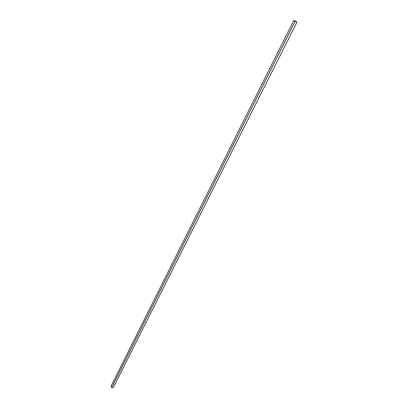 <?xml version="1.0" encoding="UTF-8"?>
<svg xmlns="http://www.w3.org/2000/svg" width="408" height="408" viewBox="0 0 408 408"><rect width="100%" height="100%" fill="white"/><g stroke="black" fill="none" stroke-linecap="round" stroke-linejoin="round"><path stroke-width="0.61" d="M294.443 20.568L295.132 20.946M294.438 20.599L293.76 20.415L295.035 21.308L296.978 22.078L294.77 20.793M293.77 20.41L111.022 386.147L111.659 387.6L113.358 387.564L296.968 22.078L113.358 387.564M294.086 20.533L294.443 20.563M295.086 21.318L296.866 22.022L293.862 20.461L295.086 21.318M295.484 21.476L295.642 21.165M111.022 386.162L293.76 20.415M111.608 387.569L295.035 21.308M111.659 387.6L295.101 21.344M113.332 387.575L296.958 22.073"/></g></svg>
